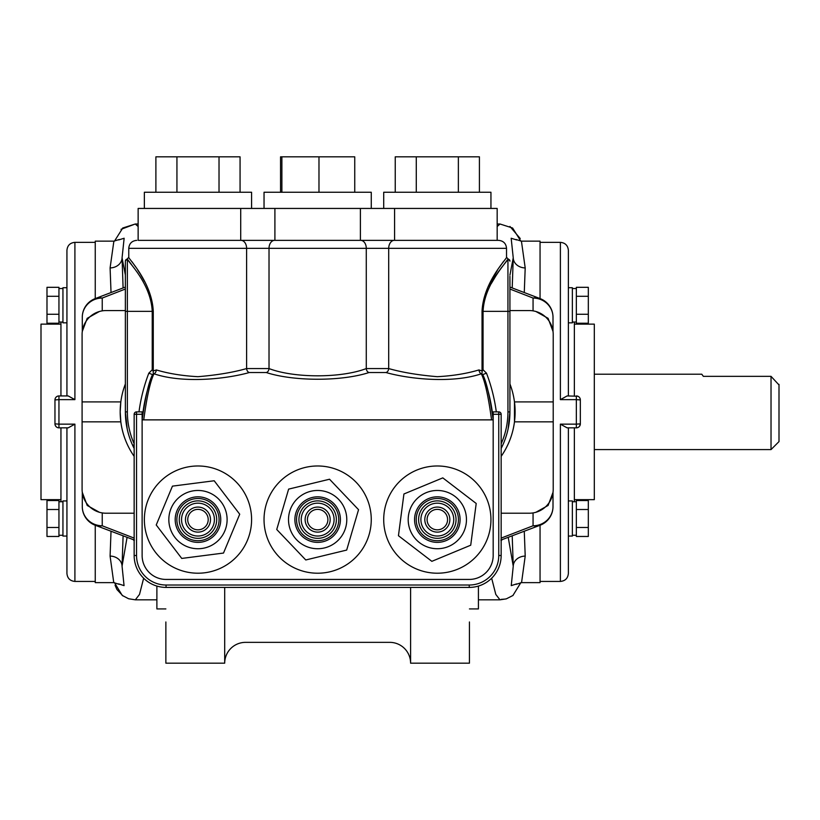 <?xml version="1.0" encoding="UTF-8"?>
<svg xmlns="http://www.w3.org/2000/svg" width="820" height="820" viewBox="0 0 820 820"><rect width="100%" height="100%" fill="white"/><g stroke="black" fill="none" stroke-linecap="round" stroke-linejoin="round"><path stroke-width="1.23" d="M371.265 208.444L371.265 192.249L264.04 192.249L264.04 208.444M354.742 192.249L354.742 156.825L318.98 156.825L318.98 192.249M281.885 192.249L281.885 156.825L318.98 156.825M280.553 192.249L280.553 156.825L281.885 156.825M387.798 540.134A53.618 53.618 0 0 1 416.785 470.075A53.618 53.618 0 0 1 486.854 499.062A53.618 53.618 0 0 1 457.867 569.121A53.618 53.618 0 0 1 387.798 540.134M442.8 477.875L403.922 493.988L398.448 535.716L431.853 561.331L470.721 545.208L476.205 503.48L442.8 477.875M138.139 240.352L197.979 240.352L138.139 240.352L138.139 208.444L497.166 208.444L497.166 240.352M197.979 240.352L498.56 240.352C503.408 240.824 506.063 243.489 506.534 248.337L388.7 248.337A7.974 5.607 -90 0 1 394.307 240.352M125.368 310.565L106.026 310.565A23.934 23.934 0 0 0 82.092 334.498L82.092 421.859L120.827 421.859L120.181 411.886A77.787 77.787 0 0 0 134.152 456.361M138.99 411.886A171.534 171.534 0 0 1 148.82 373.172L152.233 369.758L153.114 370.978L156.374 369.943C168.541 373.592 182.409 375.847 197.979 376.687C216.91 375.109 233.126 372.403 246.605 368.569L269.021 368.569C294.103 378.194 340.987 378.266 366.273 368.569L388.7 368.569C402.138 372.393 418.343 375.099 437.327 376.687C452.773 375.867 466.641 373.612 478.921 369.943L482.18 370.978L483.062 369.758L486.485 373.172A171.534 171.534 0 0 1 496.305 411.886M499.913 269.903L507.939 259.161C506.709 262.462 484.333 283.771 483.062 311.364L482.037 311.364C483.339 281.793 507.539 257.992 506.534 257.306C507.611 257.921 483.369 281.701 482.037 311.364L482.037 370.527M503.244 261.805L499.636 266.961M497.473 270.2L488.033 286.887M144.597 281.537L140.466 274.362M139.984 273.572L137.719 270.036M135.669 266.961L132.051 261.805M152.233 369.758L152.233 311.364L153.268 311.364C151.966 281.793 127.756 257.992 128.761 257.306C127.684 257.921 151.936 281.701 153.268 311.364L153.268 370.527M133.24 446.613L134.152 448.458A80.585 80.585 0 0 1 125.368 411.886L125.368 261.139A1.999 1.988 0 0 1 127.366 259.161L131.559 264.624M125.368 276.289L125.368 311.364L127.366 311.364L127.366 411.886A78.587 78.587 0 0 0 134.152 443.825M142.126 414.284L136.54 414.284L136.54 411.886L142.126 411.886L142.126 555.499A23.934 23.934 0 0 0 166.06 579.432L469.235 579.432A23.934 23.934 0 0 0 493.179 555.499L493.179 411.886L498.755 411.886L498.755 414.284L493.179 414.284M491.569 419.871C488.412 396.624 484.999 381.269 481.319 373.787C453.204 383.36 411.025 379.496 385.892 372.516L369.082 372.516C341.417 381.515 293.693 381.454 266.223 372.516L249.403 372.516C224.055 379.578 181.845 383.288 153.975 373.787C150.296 381.31 146.872 396.675 143.725 419.871M478.921 369.943A3.987 2.368 -101.9 0 0 481.319 373.787L482.754 374.596A167.546 167.546 0 0 1 492.379 412.562A167.546 167.546 0 0 0 482.754 374.596C486.485 381.884 489.96 396.972 493.179 419.871L142.126 419.871C145.335 396.993 148.809 381.905 152.54 374.596A167.546 167.546 0 0 0 142.936 412.491A167.546 167.546 0 0 1 152.54 374.596L152.274 375.293M501.153 513.217L529.279 513.217A23.934 23.934 0 0 0 553.213 489.284L553.213 421.859L514.478 421.859L514.478 401.913L553.213 401.913L553.213 334.498A23.934 23.934 0 0 0 529.279 310.565L509.927 310.565M82.092 421.859L82.092 489.284A23.934 23.934 0 0 0 106.026 513.217L134.152 513.217M125.368 383.965A77.787 77.787 0 0 0 120.181 411.886L120.827 401.913L82.092 401.913M501.153 456.361A77.787 77.787 0 0 0 509.927 383.965M553.213 401.913L553.213 421.859M491.293 283.566L495.618 276.299M495.69 276.186L497.812 272.947M497.935 272.773L499.841 270.005M509.927 276.289L509.927 411.886A80.585 80.585 0 0 1 501.153 448.458L502.065 446.613M152.233 311.364C150.952 283.72 128.596 262.492 127.366 259.161L127.366 311.364L152.233 311.364M508.103 428.952L509.927 411.886A80.585 80.585 0 0 1 501.153 448.458M134.152 448.458A80.585 80.585 0 0 1 125.368 411.886L127.202 428.952M501.153 414.284L501.153 555.499A31.918 31.918 0 0 1 469.235 587.417L166.06 587.417A31.918 31.918 0 0 1 134.152 555.499L134.152 414.284A2.398 2.398 0 0 1 136.54 411.886A2.398 2.398 0 0 0 134.152 414.284L136.54 414.284L136.54 555.499A29.52 29.52 0 0 0 166.06 585.019L469.235 585.019A29.52 29.52 0 0 0 498.755 555.499L498.755 414.284L501.153 414.284A2.398 2.398 0 0 0 498.755 411.886A2.398 2.398 0 0 1 501.153 414.284M501.153 443.825A78.587 78.587 0 0 0 507.939 411.886L507.939 259.161A1.999 1.988 0 0 1 509.927 261.139M156.374 369.943A3.987 2.368 -78.1 0 1 153.975 373.787L152.54 374.596L148.82 373.172M153.114 370.978L153.34 373.571M385.892 372.516A3.987 2.788 -81.7 0 0 388.7 368.569L388.7 248.337L246.605 248.337L246.605 368.569A3.987 2.788 -98.3 0 0 249.403 372.516M274.628 240.352A7.974 5.607 -90 0 0 269.021 248.337L269.021 368.569A3.987 2.788 -81.7 0 1 266.223 372.516M360.667 240.352A7.974 5.607 -90 0 1 366.273 248.337L366.273 368.569A3.987 2.788 -98.3 0 0 369.082 372.516M481.965 373.571L482.18 370.978M483.021 375.293L482.754 374.596L486.485 373.172M265.536 532.201A53.618 53.618 0 0 1 305.05 467.482A53.618 53.618 0 0 1 369.758 506.996A53.618 53.618 0 0 1 330.255 571.714A53.618 53.618 0 0 1 265.536 532.201M329.537 479.228L288.63 489.12L276.74 529.495L305.768 559.968L346.675 550.076L358.555 509.702L329.537 479.228M251.586 208.444L251.586 192.249L144.361 192.249L144.361 208.444M219.022 192.249L219.022 156.825L240.065 156.825L240.065 192.249M176.935 192.249L176.935 156.825L219.022 156.825M155.892 192.249L155.892 156.825L176.935 156.825M490.944 208.444L490.944 192.249L383.709 192.249L383.709 208.444M458.37 192.249L458.37 156.825L479.413 156.825L479.413 192.249M416.283 192.249L416.283 156.825L458.37 156.825M395.24 192.249L395.24 156.825L416.283 156.825M410.594 587.417L410.594 663.175L469.44 663.175L469.44 621.97M165.865 621.97L165.865 663.175L224.7 663.175A20.828 20.828 0 0 1 245.528 642.357L389.777 642.357A20.828 20.828 0 0 1 410.594 663.175A20.828 20.828 0 0 0 389.777 642.357A20.828 20.828 0 0 1 410.594 663.175A20.828 20.828 0 0 0 389.777 642.357M156.886 586.064L156.886 608.922L165.865 608.922M102.233 512.91L102.233 525.784L134.152 538.104M143.643 578.213L139.513 594.418L135.321 599.83M499.985 599.83L495.792 594.418L491.662 578.213M501.153 538.104L533.061 525.784L533.061 512.91M516.661 583.891L511.239 585.634L513.248 566.189L512.213 535.972M508.246 537.428L513.248 566.189A11.972 10.106 -2.6 0 1 525.21 556.083L521.551 582.63L516.026 584.342M501.153 540.688A19.947 19.403 -6.9 0 0 502.158 539.621M520.833 582.651L512.869 595.566M540.052 298.572L540.052 241.152L521.428 241.152L525.2 267.925A11.972 10.086 2.6 0 1 513.238 257.839L509.927 275.059M524.277 531.442L525.21 556.083M540.052 525.271L540.052 582.63L521.551 582.63M525.2 267.925L524.277 292.422M512.213 287.912L513.238 257.839L511.167 238.241L516.631 239.942M497.166 226.515L500.005 224.003L512.602 228.021L520.833 241.141M497.166 224.003L500.046 224.003M533.061 310.872L533.061 298.049L509.927 289.029M135.259 224.003L138.139 226.515M125.368 289.029L102.233 298.049L102.233 310.872M123.092 535.972L122.057 566.189L127.059 537.428M119.269 584.342L113.754 582.63L110.085 556.083A11.972 10.106 2.6 0 1 122.057 566.189L124.056 585.624L118.644 583.891M156.886 599.83L135.361 599.83L128.596 598.743L122.231 595.422L114.462 582.651M133.148 539.621A19.947 19.403 6.9 0 0 134.152 540.688M125.368 275.059L122.067 257.839A11.972 10.086 -2.6 0 1 110.095 267.925L113.877 241.152L95.253 241.152L95.253 298.572M110.085 556.083L111.018 531.442M95.253 525.271L95.253 582.63L113.754 582.63M111.028 292.422L110.095 267.925M118.664 239.942L124.138 238.241L122.067 257.839L123.092 287.912M114.462 241.141L122.826 227.939M478.419 586.064L478.419 608.922L469.44 608.922M224.7 587.417L224.7 663.175A20.828 20.828 0 0 1 245.528 642.357M553.008 492.369L553.008 506.586A19.947 19.208 180 0 1 533.061 525.784A19.947 15.928 -111.8 0 0 540.482 525.097L540.482 525.097A19.947 19.947 0 0 0 553.008 506.586L553.008 492.369M553.008 492.4L548.098 505.468L535.921 512.274M553.008 317.258A19.947 19.947 0 0 0 540.462 298.736L540.462 298.736A19.947 15.928 -68.2 0 0 533.061 298.049A19.947 19.208 -0 0 1 553.008 317.258L553.008 331.413M535.931 311.508L548.088 318.314L553.008 331.382M99.384 512.274L87.217 505.468L82.297 492.4M94.812 525.097A19.947 15.928 111.8 0 0 102.233 525.784A19.947 19.208 180 0 1 82.287 506.586L82.287 492.369L82.287 506.586A19.947 19.947 0 0 0 94.812 525.097L134.418 540.083M82.287 331.413L82.287 317.258L82.287 331.413M82.297 331.382L87.197 318.324L99.363 311.508M82.287 317.258A19.947 19.208 0 0 1 102.233 298.049A19.947 15.928 68.2 0 0 94.843 298.736L94.843 298.736A19.947 19.947 0 0 0 82.287 317.258M520.228 238.538L509.937 226.443M501.133 599.379L504.238 599.143M115.066 585.234L116.932 589.488M116.952 589.529L122.959 595.935M134.162 224.403L121.042 229.323M469.44 656.523L469.44 659.034M165.865 659.034L165.865 656.523M54.96 423.858L54.96 399.924A3.987 3.987 0 0 1 58.948 395.937L68.204 395.937L74.907 399.637L58.948 399.637L58.948 424.145L74.907 424.145L68.204 427.845L58.948 427.845A3.987 3.987 0 0 1 54.96 423.858A3.987 3.987 0 0 0 58.948 427.845L58.948 424.145L54.96 423.858M574.359 499.657L594.305 499.657L594.305 324.125L574.359 324.125M576.347 395.937L576.347 399.637L580.334 399.924A3.987 3.987 0 0 0 576.347 395.937A3.987 3.987 0 0 1 580.334 399.924L580.334 423.858A3.987 3.987 0 0 1 576.347 427.845L567.102 427.845L560.388 424.145L576.347 424.145L576.347 399.637L560.388 399.637L567.102 395.937L577.885 396.244M574.359 395.937L574.359 322.034M568.373 395.937L568.373 322.834L572.36 322.834L572.36 287.728L568.373 287.728L568.373 395.937M560.388 399.637L560.388 242.351C565.236 242.822 567.901 245.477 568.373 250.325L568.373 287.728L572.36 287.728M576.347 296.297L588.319 296.297L588.319 287.318L576.347 287.318L576.347 323.244L588.319 323.244L588.319 314.265L576.347 314.265M580.334 423.858L576.347 424.145L576.347 427.845A3.987 3.987 0 0 0 580.334 423.858L579.668 426.062M572.36 501.748L576.347 501.748L574.359 501.748L574.359 427.845M568.373 427.845L568.373 573.457C567.901 578.295 565.236 580.96 560.388 581.431L560.388 424.145M568.373 500.948L572.36 500.948L572.36 536.054L568.373 536.054M576.347 509.517L588.319 509.517L588.319 500.538L576.347 500.538L576.347 536.464L588.319 536.464L588.319 527.486L576.347 527.486M594.305 449.585L771.025 449.585L771.025 376.349L703.365 376.349L701.766 374.197L703.365 376.349M594.305 374.197L701.766 374.197M779 384.375L778.467 384.375L779 384.375L779 441.601L771.025 449.585M778.467 384.375L771.025 376.349L778.467 384.375M60.946 499.657L41 499.657L41 324.125L60.946 324.125M56.129 426.677L55.268 425.385M62.945 501.748L58.948 501.748L60.946 501.748L60.946 427.845M74.907 424.145L74.907 581.431C70.059 580.96 67.404 578.295 66.932 573.457L66.932 427.845M66.932 500.948L62.945 500.948L62.945 536.054L66.932 536.054M60.946 395.937L60.946 322.034M66.932 395.937L66.932 250.325C67.404 245.477 70.059 242.822 74.907 242.351L74.907 399.637M62.945 287.728L66.932 287.728L62.945 287.728L62.945 322.834L66.932 322.834M588.319 296.297L588.319 314.265M588.319 509.517L588.319 527.486M58.948 296.297L46.986 296.297L46.986 287.318L58.948 287.318L58.948 323.244L46.986 323.244L46.986 314.265L58.948 314.265M58.948 509.517L46.986 509.517L46.986 500.538L58.948 500.538L58.948 536.464L46.986 536.464L46.986 527.486L58.948 527.486M46.986 296.297L46.986 314.265M46.986 509.517L46.986 527.486M230.492 562.223A53.618 53.618 0 0 1 155.349 552.116A53.618 53.618 0 0 1 165.455 476.973A53.618 53.618 0 0 1 240.608 487.08A53.618 53.618 0 0 1 230.492 562.223M156.23 524.974L181.753 558.43L223.501 553.059L239.717 514.222L214.194 480.766L172.446 486.137L156.23 524.974M416.293 528.316A22.765 22.765 0 0 1 428.604 498.57A22.765 22.765 0 0 1 458.359 510.88A22.765 22.765 0 0 1 446.049 540.626A22.765 22.765 0 0 1 416.293 528.316M410.41 530.755A29.141 29.141 0 0 1 426.164 492.687A29.141 29.141 0 0 1 464.243 508.441A29.141 29.141 0 0 1 448.489 546.509A29.141 29.141 0 0 1 410.41 530.755M456.822 511.516A21.105 21.105 0 0 1 445.414 539.099A21.105 21.105 0 0 1 417.831 527.68A21.105 21.105 0 0 1 429.239 500.097A21.105 21.105 0 0 1 456.822 511.516M454.618 512.428A18.716 18.716 0 0 1 444.491 536.885A18.716 18.716 0 0 1 420.035 526.768A18.716 18.716 0 0 1 430.151 502.311A18.716 18.716 0 0 1 454.618 512.428M422.146 525.897A16.431 16.431 0 0 1 431.033 504.423A16.431 16.431 0 0 1 452.507 513.299A16.431 16.431 0 0 1 443.62 534.773A16.431 16.431 0 0 1 422.146 525.897M448.888 514.806A12.515 12.515 0 0 1 442.123 531.165A12.515 12.515 0 0 1 425.764 524.39A12.515 12.515 0 0 1 432.529 508.031A12.515 12.515 0 0 1 448.888 514.806M446.777 515.678A10.229 10.229 0 0 1 441.242 529.054A10.229 10.229 0 0 1 427.876 523.519A10.229 10.229 0 0 1 433.411 510.142A10.229 10.229 0 0 1 446.777 515.678M394.584 208.444L394.584 240.352M274.905 208.444L274.905 240.352M240.711 208.444L240.711 240.352M240.998 240.352A7.974 5.607 90 0 1 246.605 248.337L128.761 248.337C129.232 243.489 131.897 240.824 136.745 240.352M509.927 311.364L483.062 311.364L483.062 369.758M166.06 585.019L166.06 587.417A31.918 31.918 0 0 1 134.152 555.499L136.54 555.499M498.755 555.499L501.153 555.499A31.918 31.918 0 0 1 469.235 587.417L469.235 585.019M360.39 208.444L360.39 240.352M125.368 411.886L127.366 411.886M132.635 445.321L133.465 445.004M507.939 411.886L509.927 411.886M295.518 524.954A22.765 22.765 0 0 1 312.297 497.473A22.765 22.765 0 0 1 339.777 514.242A22.765 22.765 0 0 1 322.998 541.733A22.765 22.765 0 0 1 295.518 524.954M289.327 526.45A29.141 29.141 0 0 1 310.8 491.282A29.141 29.141 0 0 1 345.968 512.746A29.141 29.141 0 0 1 324.494 547.924A29.141 29.141 0 0 1 289.327 526.45M338.168 514.642A21.105 21.105 0 0 1 322.608 540.114A21.105 21.105 0 0 1 297.137 524.564A21.105 21.105 0 0 1 312.686 499.083A21.105 21.105 0 0 1 338.168 514.642M335.841 515.196A18.716 18.716 0 0 1 322.055 537.797A18.716 18.716 0 0 1 299.454 524A18.716 18.716 0 0 1 313.25 501.409A18.716 18.716 0 0 1 335.841 515.196M301.678 523.457A16.431 16.431 0 0 1 313.783 503.623A16.431 16.431 0 0 1 333.627 515.739A16.431 16.431 0 0 1 321.512 535.573A16.431 16.431 0 0 1 301.678 523.457M329.814 516.651A12.515 12.515 0 0 1 320.589 531.77A12.515 12.515 0 0 1 305.481 522.545A12.515 12.515 0 0 1 314.706 507.426A12.515 12.515 0 0 1 329.814 516.651M327.6 517.194A10.229 10.229 0 0 1 320.056 529.546A10.229 10.229 0 0 1 307.705 522.002A10.229 10.229 0 0 1 315.249 509.65A10.229 10.229 0 0 1 327.6 517.194M58.948 395.937A3.987 3.987 0 0 0 54.96 399.924L58.948 399.637L58.948 395.937M211.785 537.705A22.765 22.765 0 0 1 179.867 533.41A22.765 22.765 0 0 1 184.162 501.491A22.765 22.765 0 0 1 216.08 505.786A22.765 22.765 0 0 1 211.785 537.705M215.65 542.768A29.141 29.141 0 0 1 174.803 537.274A29.141 29.141 0 0 1 180.308 496.428A29.141 29.141 0 0 1 221.144 501.932A29.141 29.141 0 0 1 215.65 542.768M185.176 502.814A21.105 21.105 0 0 1 214.758 506.801A21.105 21.105 0 0 1 210.771 536.382A21.105 21.105 0 0 1 181.189 532.395A21.105 21.105 0 0 1 185.176 502.814M186.622 504.72A18.716 18.716 0 0 1 212.862 508.246A18.716 18.716 0 0 1 209.325 534.486A18.716 18.716 0 0 1 183.096 530.95A18.716 18.716 0 0 1 186.622 504.72M207.942 532.662A16.431 16.431 0 0 1 184.91 529.566A16.431 16.431 0 0 1 188.005 506.534A16.431 16.431 0 0 1 211.037 509.63A16.431 16.431 0 0 1 207.942 532.662M190.383 509.65A12.515 12.515 0 0 1 207.931 512.008A12.515 12.515 0 0 1 205.564 529.556A12.515 12.515 0 0 1 188.026 527.188A12.515 12.515 0 0 1 190.383 509.65M191.767 511.465A10.229 10.229 0 0 1 206.107 513.392A10.229 10.229 0 0 1 204.18 527.731A10.229 10.229 0 0 1 189.84 525.804A10.229 10.229 0 0 1 191.767 511.465M506.534 248.337L506.534 257.306L509.927 260.893M128.761 248.337L128.761 257.306L125.368 260.893M493.179 419.871L492.328 412.245M142.126 419.871L142.957 412.347M513.064 595.422L506.299 598.866L499.944 599.83L478.419 599.83M560.388 242.351L540.052 242.351M560.388 581.431L540.052 581.431M138.139 224.003L135.3 224.003L122.703 228.021M540.482 525.097L500.876 540.083M540.462 298.736L509.927 287.072M94.843 298.736L125.368 287.072M74.907 242.351L95.253 242.351M74.907 581.431L95.253 581.431M521.428 241.152L515.995 239.491M113.877 241.152L119.3 239.491M576.347 288.527L572.36 288.527L576.347 288.527M576.347 322.034L572.36 322.034M576.347 535.255L572.36 535.255M58.948 288.527L62.945 288.527L58.948 288.527M58.948 322.034L62.945 322.034M58.948 535.255L62.945 535.255"/></g></svg>

